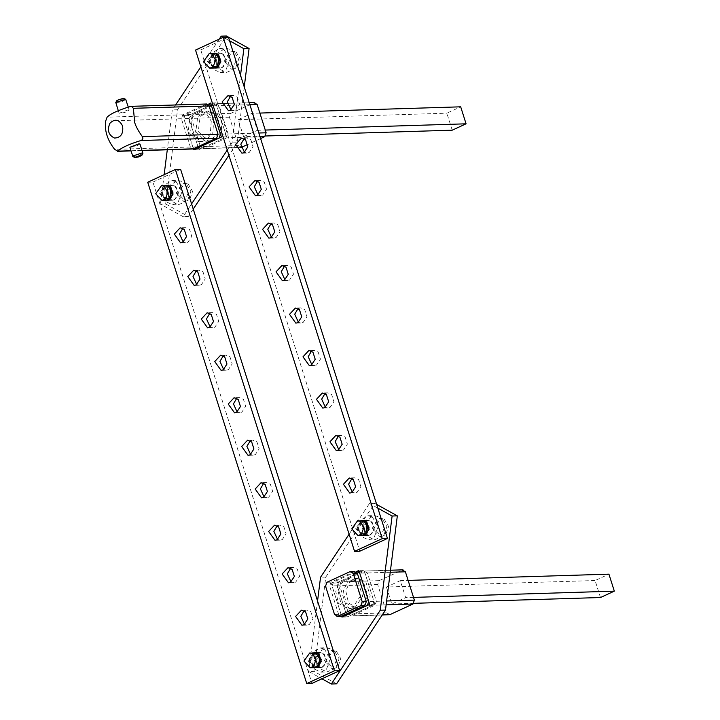 <?xml version="1.0" encoding="UTF-8"?>
<svg xmlns="http://www.w3.org/2000/svg" width="720" height="720" viewBox="0 0 720 720"><rect width="100%" height="100%" fill="white"/><g stroke="black" fill="none" stroke-linecap="round" stroke-linejoin="round"><path stroke-width="0.54" stroke-dasharray="3.6 2.7" d="M142.884 153.486L138.492 155.718L132.975 156.627M452.232 130.185L446.841 113.193L460.683 106.821M243.576 136.674L257.418 130.302L252.027 113.31L238.185 119.682L243.576 136.674L265.59 135.99M238.185 119.682L446.841 113.193M257.418 130.302L265.275 130.059M259.884 113.067L252.027 113.31M260.604 138.573L247.815 144.459M240.984 147.483L202.86 148.671M202.932 148.671L203.661 148.482L200.457 146.709L191.475 118.386L192.879 114.489L215.955 103.869L219.159 105.642L228.141 133.965L226.737 137.862L203.661 148.482L241.659 147.303L238.446 145.53L229.464 117.207L230.877 113.31L254.745 102.501M253.944 102.69L216.684 103.68M215.082 139.941L221.508 131.301L221.346 120.861L217.053 114.021L209.34 111.06L200.151 116.568L198.27 131.49L207.927 141.093L210.276 141.3L205.497 141.174L195.84 131.562L197.712 116.64L206.901 111.132L214.614 114.102L218.907 120.942L217.89 134.388L207.846 141.372M216.72 105.714L213.516 103.95L190.449 114.57L189.036 118.467L198.018 146.79L201.231 148.554L224.298 137.934L225.711 134.037L216.72 105.714L211.509 105.876M214.254 103.761L208.296 104.112L185.229 114.732L183.825 118.629L192.807 146.952L194.022 148.59M200.493 148.743L196.011 148.716M213.687 121.104L209.403 114.264L201.681 111.294L192.501 116.802L190.62 131.724L200.277 141.336L202.626 141.534L212.67 134.55L213.687 121.104M211.257 121.176L210.24 134.622L200.196 141.606L197.847 141.408L188.19 131.805L190.062 116.883L199.251 111.366L206.964 114.336L211.257 121.176M123.849 98.388L120.789 100.242L116.775 100.629M115.758 102.654L121.419 101.907L125.847 99.459M128.205 109.818L119.124 113.283L124.785 112.527L129.213 110.079L128.205 109.818M206.595 103.995L182.799 114.804L181.386 118.701L190.368 147.024L193.581 148.797M139.995 144.063L135.567 146.511L129.906 147.267M188.19 184.032L192.591 191.412L189.603 199.674L185.49 201.366L177.822 193.167L184.923 183.222L188.19 184.032M236.007 51.84L240.399 59.229L237.411 67.491L233.298 69.174L225.63 60.984L232.731 51.03L236.007 51.84M234.261 51.894L230.994 51.084L223.893 61.038L231.561 69.228L235.674 67.545L238.662 59.283L234.261 51.894M207.855 104.319L182.925 115.794L193.41 148.86M188.136 115.632L215.82 102.888L226.602 136.872L198.918 149.616L188.136 115.632L182.925 115.794M215.82 102.888L210.609 103.05M226.602 136.872L221.391 137.034M193.707 149.778L198.918 149.616M213.705 68.121L207.441 61.434L213.237 53.307M215.46 55.206L216.405 65.637L213.66 66.762L208.548 61.299L213.282 54.666L215.46 55.206M213.66 66.762L214.947 66.717L209.835 61.254L214.569 54.621L216.747 55.161L218.772 57.195M214.344 68.058L208.728 61.389L213.885 53.325M222.417 53.766L226.008 59.796L223.56 66.537L220.203 67.923L213.948 61.227L219.744 53.1L222.417 53.766M223.956 49.491L229.815 59.337L225.837 70.353L220.347 72.603L213.165 69.192L210.132 61.686L212.202 52.893L219.6 48.411L223.956 49.491M235.962 60.885L231.921 70.164L226.44 72.414L219.249 69.003L216.216 61.497L218.286 52.704L225.684 48.222L230.049 49.302L233.127 51.948M165.888 200.304L159.633 193.617L165.429 185.49M167.652 187.389L168.588 197.82L165.852 198.945L160.74 193.482L165.474 186.849L167.652 187.389M165.852 198.945L167.139 198.909L162.027 193.446L166.761 186.813L168.939 187.353L170.964 189.378M166.536 200.25L160.92 193.572L166.077 185.508M174.609 185.949L178.191 191.979L175.752 198.729L172.395 200.106L166.131 193.41L171.936 185.292L174.609 185.949M176.148 181.683L182.007 191.52L178.029 202.536L172.539 204.795L165.357 201.375L162.324 193.869L164.394 185.076L171.792 180.603L176.148 181.683M188.145 193.068L184.113 202.347L178.623 204.606L171.441 201.186L168.408 193.68L170.478 184.887L177.876 180.414L182.232 181.494L185.31 184.131M193.23 209.097L188.325 216.504L165.663 203.985L160.443 204.147L183.114 216.666L191.583 203.886M188.325 216.504L183.114 216.666M165.663 203.985L177.516 109.764L172.296 109.926L167.283 149.778M164.151 174.672L160.443 204.147M219.231 39.141L200.853 66.852M175.59 104.958L172.296 109.926M177.516 109.764L226.422 36M229.581 40.788L223.272 37.305M227.259 150.075L232.011 142.902L240.525 75.276M232.011 142.902L237.231 142.74L228.906 155.286M244.242 87.003L237.231 142.74M186.453 184.086L183.186 183.276L176.085 193.221L183.753 201.42L187.866 199.728L190.854 191.466L186.453 184.086M195.525 50.049L200.745 49.887L359.775 551.214M200.745 49.887L228.429 37.143M222.219 67.59L220.212 68.067L213.858 59.265L219.744 52.947L223.848 54.666L226.089 61.749L222.219 67.59M230.634 96.219L233.217 95.436L237.321 97.155L239.571 104.238L235.701 110.079L233.685 110.556L231.057 109.935M244.107 138.708L246.69 137.916L250.803 139.644L253.044 146.718L249.174 152.559L247.167 153.036L244.53 152.415M257.589 181.188L260.172 180.405L264.276 182.124L266.526 189.207L262.656 195.048L260.64 195.525L258.012 194.904M271.062 223.677L273.645 222.894L277.758 224.613L279.999 231.687L276.129 237.528L274.122 238.014L271.485 237.384M284.535 266.157L287.127 265.374L291.231 267.093L293.481 274.176L289.602 280.017L287.595 280.494L284.967 279.873M298.017 308.646L300.6 307.863L304.713 309.582L306.954 316.656L303.084 322.497L301.068 322.983L298.44 322.353M311.49 351.135L314.082 350.343L318.186 352.062L320.436 359.145L316.557 364.986L314.55 365.463L311.922 364.842M324.972 393.615L327.555 392.832L331.659 394.551L333.909 401.634L330.039 407.475L328.023 407.952L325.395 407.322M338.445 436.104L341.037 435.312L345.141 437.031L347.382 444.114L343.512 449.955L341.505 450.432L338.877 449.811M351.927 478.584L354.51 477.801L358.614 479.52L360.864 486.603L356.994 492.444L354.978 492.921L352.35 492.3M370.467 534.924L368.46 535.401L362.106 526.608L367.983 520.281L372.096 522L374.337 529.083L370.467 534.924M213.3 53.298L208.638 59.436L213.759 68.121M361.539 520.641L356.886 526.77L362.007 535.455M336.438 651.366L340.839 658.746L337.851 667.008L333.738 668.7L326.07 660.501L333.171 650.556L336.438 651.366M384.255 519.174L388.647 526.563L385.659 534.825L381.546 536.508L373.878 528.318L380.979 518.364L384.255 519.174M382.509 519.228L379.242 518.418L372.141 528.372L379.809 536.562L383.922 534.879L386.91 526.617L382.509 519.228M356.094 571.653L331.173 583.128L341.658 616.194M336.384 582.966L364.068 570.222L374.85 604.206L347.166 616.95L336.384 582.966L331.173 583.128M364.068 570.222L358.857 570.384M374.85 604.206L369.639 604.368M341.955 617.112L347.166 616.95M361.953 535.455L355.689 528.768L361.485 520.641M363.708 522.54L364.653 532.971L361.908 534.096L356.796 528.633L361.53 522L363.708 522.54M361.908 534.096L363.195 534.051L358.083 528.597L362.817 521.955L364.995 522.495L367.02 524.529M362.592 535.392L356.976 528.723L362.133 520.659M370.665 521.1L374.256 527.13L371.808 533.871L368.451 535.257L362.196 528.561L367.992 520.434L370.665 521.1M372.204 516.825L378.063 526.671L374.085 537.687L368.595 539.937L361.413 536.526L358.38 529.02L360.45 520.227L367.848 515.745L372.204 516.825M384.21 528.219L380.169 537.498L374.688 539.748L367.497 536.337L364.464 528.831L366.534 520.038L373.932 515.556L378.288 516.636L381.366 519.282M314.136 667.638L307.881 660.951L313.677 652.824M315.9 654.723L316.836 665.154L314.1 666.279L308.988 660.816L313.722 654.183L315.9 654.723M319.419 663.417L318.123 665.118L315.387 666.243L310.275 660.78L315.009 654.147L317.187 654.687L319.212 656.712M314.784 667.584L309.168 660.915L314.325 652.842M322.848 653.283L326.439 659.313L324 666.063L320.643 667.44L314.379 660.753L320.184 652.626L322.848 653.283M324.396 649.017L330.255 658.863L326.268 669.87L320.787 672.129L313.605 668.709L310.572 661.203L312.642 652.41L320.04 647.937L324.396 649.017M336.393 660.411L332.361 669.681L326.871 671.94L319.689 668.52L316.656 661.014L318.726 652.221L326.124 647.748L330.48 648.828L333.558 651.465M336.573 683.838L313.911 671.319L308.691 671.481L321.939 678.798M317.556 601.02L308.691 671.481M313.911 671.319L325.764 577.098L320.544 577.26M325.764 577.098L374.67 503.334L369.45 503.496L349.101 534.186M377.829 508.122L369.45 503.496M374.67 503.334L376.659 504.441M334.701 651.42L331.434 650.61L324.333 660.555L332.001 668.754L336.105 667.062L339.093 658.8L334.701 651.42M354.843 571.329L331.038 582.138L329.634 586.035L338.616 614.358L341.82 616.131M352.458 607.986L348.435 608.94L338.427 603.315L335.736 591.345L339.309 582.885L347.499 578.7L355.716 582.147L360.207 596.304L352.458 607.986M354.897 607.914L362.637 596.232L358.146 582.066L349.929 578.628L341.739 582.813L338.166 591.264L340.866 603.243L350.874 608.868L354.897 607.914M600.48 597.519L595.089 580.527L608.931 574.155M386.433 587.016L391.824 604.008L405.666 597.636L400.275 580.644L386.433 587.016L595.089 580.527M400.275 580.644L408.123 580.401M391.824 604.008L413.838 603.324M413.514 597.393L405.666 597.636M389.898 614.637L386.694 612.864L377.712 584.541L379.125 580.644L402.993 569.835M382.293 614.871L351.909 615.816L348.705 614.043L339.723 585.72L341.127 581.832L364.194 571.203L367.407 572.976L376.389 601.299L374.976 605.196L351.18 616.005M402.192 570.024L364.932 571.014M362.547 607.671L370.287 595.989L365.796 581.832L357.579 578.394L349.389 582.57L345.816 591.03L348.516 603.009L358.524 608.634L362.547 607.671M360.108 607.752L356.094 608.706L346.086 603.081L343.386 591.102L346.959 582.651L355.149 578.466L363.366 581.904L367.857 596.07L360.108 607.752M372.546 605.268L373.95 601.371L364.968 573.048L361.764 571.284L338.697 581.904L337.284 585.801L346.266 614.124L349.479 615.888L372.546 605.268L367.326 605.43M362.493 571.095L356.544 571.446L333.477 582.066L332.064 585.963L341.055 614.286L342.27 615.924M348.741 616.077L344.259 616.05M147.717 182.241L152.928 182.079L311.958 683.397M152.928 182.079L180.612 169.326M174.411 199.773L172.404 200.259L166.05 191.457L171.927 185.139L176.04 186.858L178.281 193.941L174.411 199.773M182.817 228.411L185.409 227.619L189.513 229.338L191.763 236.421L187.884 242.262L185.877 242.739L183.249 242.118M196.299 270.891L198.882 270.108L202.995 271.827L205.236 278.91L201.366 284.751L199.35 285.228L196.722 284.598M209.772 313.38L212.364 312.588L216.468 314.307L218.718 321.39L214.839 327.231L212.832 327.708L210.204 327.087M223.254 355.86L225.837 355.077L229.941 356.796L232.191 363.879L228.321 369.72L226.305 370.197L223.677 369.576M236.727 398.349L239.319 397.557L243.423 399.285L245.664 406.359L241.794 412.2L239.787 412.677L237.159 412.056M250.209 440.829L252.792 440.046L256.896 441.765L259.146 448.848L255.276 454.689L253.26 455.166L250.632 454.545M263.682 483.318L266.265 482.535L270.378 484.254L272.619 491.328L268.749 497.169L266.742 497.655L264.105 497.025M277.155 525.798L279.747 525.015L283.851 526.734L286.101 533.817L282.231 539.658L280.215 540.135L277.587 539.514M290.637 568.287L293.22 567.504L297.333 569.223L299.574 576.306L295.704 582.138L293.697 582.624L291.06 581.994M304.11 610.776L306.702 609.984L310.806 611.703L313.056 618.786L309.177 624.627L307.17 625.104L304.542 624.483M322.659 667.116L320.643 667.593L314.298 658.791L320.175 652.473L324.288 654.192L326.529 661.275L322.659 667.116M165.483 185.49L160.83 191.619L165.951 200.304M313.731 652.824L309.078 658.953L314.19 667.638M249.849 104.688L219.159 105.642M230.877 113.31L192.879 114.489M229.464 117.207L191.475 118.386M238.446 145.53L200.457 146.709M260.046 136.818L226.737 137.862M228.141 133.965L258.84 133.011M190.449 114.57L185.229 114.732M189.036 118.467L183.825 118.629M198.018 146.79L192.807 146.952M224.298 137.934L219.078 138.096M220.491 134.199L225.711 134.037M190.368 147.024L114.66 149.382M142.011 150.399L131.004 150.741M181.386 118.701L105.678 121.059M182.799 114.804L107.091 117.162M205.866 104.184L130.158 106.542M338.616 614.358L334.53 614.484M329.634 586.035L325.548 586.161M331.038 582.138L326.952 582.273M354.114 571.518L350.028 571.644M386.136 604.845L374.976 605.196M386.622 600.984L376.389 601.299M390.231 572.265L367.407 572.976M379.125 580.644L341.127 581.832M377.712 584.541L339.723 585.72M386.694 612.864L348.705 614.043M373.95 601.371L368.739 601.533M364.968 573.048L359.757 573.21M338.697 581.904L333.477 582.066M337.284 585.801L332.064 585.963M346.266 614.124L341.055 614.286M216.756 103.68L249.21 102.672M206.901 111.132L209.34 111.06M214.317 103.752L210.87 103.86M200.421 148.752L195.21 148.914M200.196 141.606L202.626 141.534M199.251 111.366L201.681 111.294M119.124 113.283L118.314 110.727M129.213 110.079L128.286 107.145M131.058 150.903L142.056 150.561M230.994 51.084L232.731 51.03M231.561 69.228L233.298 69.174M213.282 54.666L214.569 54.621M216.216 68.04L220.203 67.923M215.757 53.226L219.744 53.1M220.347 72.603L226.44 72.414M219.6 48.411L225.684 48.222M165.474 186.849L166.761 186.813M168.408 200.232L172.395 200.106M167.949 185.409L171.936 185.292M172.539 204.795L178.623 204.606M171.792 180.603L177.876 180.414M183.186 183.276L184.923 183.222M183.753 201.42L185.49 201.366M368.46 535.401L363.24 535.563M367.983 520.281L362.772 520.443M354.978 492.921L349.767 493.083M354.51 477.801L349.29 477.963M341.505 450.432L336.285 450.594M341.037 435.312L335.817 435.474M328.023 407.952L322.812 408.114M327.555 392.832L322.344 392.994M314.55 365.463L309.33 365.625M314.082 350.343L308.862 350.505M301.068 322.983L295.857 323.145M300.6 307.863L295.389 308.025M287.595 280.494L282.375 280.656M287.127 265.374L281.907 265.536M274.122 238.014L268.902 238.176M273.645 222.894L268.434 223.056M260.64 195.525L255.429 195.687M260.172 180.405L254.952 180.567M247.167 153.036L241.947 153.198M246.69 137.916L241.479 138.078M233.685 110.556L228.474 110.718M233.217 95.436L227.997 95.598M220.212 68.067L214.992 68.229M219.744 52.947L214.524 53.109M379.242 518.418L380.979 518.364M379.809 536.562L381.546 536.508M361.53 522L362.817 521.955M364.464 535.374L368.451 535.257M364.005 520.56L367.992 520.434M368.595 539.937L374.688 539.748M367.848 515.745L373.932 515.556M314.1 666.279L315.387 666.243M313.722 654.183L315.009 654.147M316.656 667.566L320.643 667.44M316.197 652.743L320.184 652.626M320.787 672.129L326.871 671.94M320.04 647.937L326.124 647.748M331.434 650.61L333.171 650.556M332.001 668.754L333.738 668.7M348.435 608.94L350.874 608.868M347.499 578.7L349.929 578.628M365.004 571.014L390.492 570.222M351.108 616.005L382.185 615.042M356.094 608.706L358.524 608.634M355.149 578.466L357.579 578.394M362.565 571.086L359.118 571.194M348.669 616.086L343.458 616.248M320.643 667.593L315.432 667.755M320.175 652.473L314.964 652.635M307.17 625.104L301.95 625.266M306.702 609.984L301.482 610.146M293.697 582.624L288.477 582.786M293.22 567.504L288.009 567.666M280.215 540.135L275.004 540.297M279.747 525.015L274.527 525.177M266.742 497.655L261.522 497.817M266.265 482.535L261.054 482.697M253.26 455.166L248.049 455.328M252.792 440.046L247.572 440.208M239.787 412.677L234.567 412.839M239.319 397.557L234.099 397.719M226.305 370.197L221.094 370.359M225.837 355.077L220.617 355.239M212.832 327.708L207.612 327.87M212.364 312.588L207.144 312.75M199.35 285.228L194.139 285.39M198.882 270.108L193.671 270.27M185.877 242.739L180.657 242.901M185.409 227.619L180.189 227.781M172.404 200.259L167.184 200.421M171.927 185.139L166.716 185.301"/><path stroke-width="1.08" d="M141.201 154.962L134.82 157.536L138.762 156.897L141.903 155.295L141.201 154.962M134.82 157.536L132.822 156.474L133.218 155.88L141.912 153.009L142.92 153.27L141.903 155.295M122.571 125.919C119.052 119.349 114.813 118.485 109.854 123.336C106.992 130.275 108.549 135.189 114.525 138.06C120.906 137.691 123.588 133.641 122.571 125.919M265.275 130.059L466.074 123.813L460.683 106.821L259.884 113.067M466.074 123.813L452.232 130.185L265.59 135.99M258.84 133.011L266.13 132.786L264.726 136.674L260.604 138.573M247.815 144.459L240.984 147.483M253.944 102.69L257.148 104.463L249.849 104.688M266.13 132.786L257.148 104.463M210.276 141.3L215.082 139.941M193.41 148.86L193.707 149.778L221.391 137.034L210.609 103.05L209.034 103.923M208.296 104.112L211.509 105.876L220.491 134.199L219.078 138.096L196.011 148.716L194.022 148.59M115.785 102.447L117.027 100.368L123.237 98.316L125.694 99.306L115.785 102.447L118.314 110.727M128.286 107.145L125.694 99.306M131.004 150.741L117.873 151.146L114.66 149.382C107.388 140.076 104.391 130.635 105.678 121.059L107.091 117.162C110.502 113.751 118.188 110.214 130.158 106.542L131.526 106.344L133.362 108.306L134.712 122.571C135.783 126.324 138.33 131.013 142.353 136.629C143.343 138.375 142.875 139.671 140.94 140.526C128.97 144.198 121.284 147.744 117.873 151.146L117.207 151.326M192.843 148.986L216.648 138.168L218.052 134.28L209.07 105.957L205.866 104.184M132.822 156.474L129.906 147.267L138.987 143.811L139.995 144.063L142.92 153.27M211.986 54.09L215.568 60.12L213.129 66.861L209.772 68.247L203.517 61.551L209.313 53.424L211.986 54.09M209.313 53.424L215.91 53.964L219.501 59.994L217.062 66.744L213.705 68.121L209.772 68.247M218.772 57.195L217.692 65.592L214.947 66.717M213.885 53.325L217.197 53.928L220.788 59.958L218.349 66.699L214.344 68.058M233.127 51.948L235.962 60.885M164.169 186.273L167.76 192.303L165.321 199.053L161.964 200.43L155.7 193.743L161.505 185.616L164.169 186.273M161.505 185.616L168.102 186.156L171.693 192.177L169.254 198.927L165.888 200.304L161.964 200.43M170.964 189.378L169.875 197.784L167.139 198.909M166.077 185.508L169.389 186.111L172.98 192.141L170.541 198.891L166.536 200.25M185.31 184.131L188.145 193.068M167.283 149.778L164.151 174.672M240.525 75.276L243.873 48.681L249.084 48.519L226.422 36L221.202 36.162L219.231 39.141M200.853 66.852L175.59 104.958M243.873 48.681L229.581 40.788M223.272 37.305L221.202 36.162M249.084 48.519L244.242 87.003M191.583 203.886L227.259 150.075M228.906 155.286L193.23 209.097M223.209 37.305L228.429 37.143L387.459 538.461L359.775 551.214L354.555 551.376L382.239 538.632L223.209 37.305L195.525 50.049L354.555 551.376M231.057 109.935L227.331 101.754L230.634 96.219M244.53 152.415L240.813 144.243L244.107 138.708M258.012 194.904L254.286 186.723L257.589 181.188M271.485 237.384L267.768 229.212L271.062 223.677M284.967 279.873L281.241 271.692L284.535 266.157M298.44 322.353L294.723 314.181L298.017 308.646M311.922 364.842L308.196 356.661L311.49 351.135M325.395 407.322L321.669 399.15L324.972 393.615M338.877 449.811L335.151 441.63L338.445 436.104M352.35 492.3L348.624 484.119L351.927 478.584M213.759 68.121L217.008 67.752L220.878 61.911L218.628 54.828L214.524 53.109L213.3 53.298M230.481 110.241L234.351 104.4L232.11 97.317L227.997 95.598L222.12 101.916L228.474 110.718L230.481 110.241M243.963 152.721L247.833 146.88L245.583 139.806L241.479 138.078L235.593 144.405L241.947 153.198L243.963 152.721M257.436 195.21L261.306 189.369L259.065 182.286L254.952 180.567L249.075 186.885L255.429 195.687L257.436 195.21M270.909 237.69L274.788 231.849L272.538 224.775L268.434 223.056L262.548 229.374L268.902 238.176L270.909 237.69M284.391 280.179L288.261 274.338L286.02 267.255L281.907 265.536L276.03 271.854L282.375 280.656L284.391 280.179M297.864 322.659L301.743 316.827L299.493 309.744L295.389 308.025L289.503 314.343L295.857 323.145L297.864 322.659M311.346 365.148L315.216 359.307L312.966 352.224L308.862 350.505L302.976 356.823L309.33 365.625L311.346 365.148M324.819 407.637L328.689 401.796L326.448 394.713L322.344 392.994L316.458 399.312L322.812 408.114L324.819 407.637M338.301 450.117L342.171 444.276L339.921 437.193L335.817 435.474L329.931 441.792L336.285 450.594L338.301 450.117M351.774 492.606L355.644 486.765L353.403 479.682L349.29 477.963L343.413 484.281L349.767 493.083L351.774 492.606M362.007 535.455L365.256 535.086L369.126 529.245L366.876 522.171L362.772 520.443L361.539 520.641M382.239 538.632L387.459 538.461M341.658 616.194L341.955 617.112L369.639 604.368L358.857 570.384L357.282 571.257M360.234 521.424L363.816 527.454L361.377 534.195L358.02 535.581L351.756 528.885L357.561 520.758L360.234 521.424M357.561 520.758L364.158 521.298L367.749 527.328L365.31 534.078L361.953 535.455L358.02 535.581M367.02 524.529L365.94 532.926L363.195 534.051M362.133 520.659L365.445 521.262L369.036 527.292L366.597 534.033L362.592 535.392M381.366 519.282L384.21 528.219M312.417 653.607L316.008 659.637L313.569 666.387L310.212 667.764L303.948 661.077L309.753 652.95L312.417 653.607M309.753 652.95L316.35 653.49L319.941 659.511L317.502 666.261L314.136 667.638L310.212 667.764M319.212 656.712L319.419 663.417M314.325 652.842L317.637 653.445L321.228 659.475L318.789 666.225L314.784 667.584M333.558 651.465L336.393 660.411M321.939 678.798L331.353 684L380.259 610.236L392.112 516.015L377.829 508.122M380.259 610.236L385.479 610.074L336.573 683.838L331.353 684M349.101 534.186L320.544 577.26L317.556 601.02M376.659 504.441L397.332 515.853L392.112 516.015M397.332 515.853L385.479 610.074M364.896 605.511L360.81 605.637L337.734 616.257L341.82 616.131L364.896 605.511L366.3 601.614L357.318 573.291L354.114 571.518M360.81 605.637L362.214 601.74L353.232 573.417L350.028 571.644L326.952 582.273L325.548 586.161L334.53 614.484L337.734 616.257L336.933 616.446L341.019 616.32M354.915 571.329L350.028 571.644M341.091 616.32L341.82 616.131M413.838 603.324L600.48 597.519L614.322 591.147L413.514 597.393M408.123 580.401L608.931 574.155L614.322 591.147M382.293 614.871L389.898 614.637L382.185 615.042M402.192 570.024L405.396 571.797L414.378 600.12L412.974 604.008L386.136 604.845M389.898 614.637L412.974 604.008M356.544 571.446L359.757 573.21L368.739 601.533L367.326 605.43L344.259 616.05L342.27 615.924M175.401 169.488L180.612 169.326L339.642 670.653L311.958 683.397L306.747 683.559L334.431 670.815L175.401 169.488L147.717 182.241L306.747 683.559M183.249 242.118L179.523 233.937L182.817 228.411M196.722 284.598L193.005 276.426L196.299 270.891M210.204 327.087L206.478 318.915L209.772 313.38M223.677 369.576L219.951 361.395L223.254 355.86M237.159 412.056L233.433 403.884L236.727 398.349M250.632 454.545L246.906 446.364L250.209 440.829M264.105 497.025L260.388 488.853L263.682 483.318M277.587 539.514L273.861 531.333L277.155 525.798M291.06 581.994L287.343 573.822L290.637 568.287M304.542 624.483L300.816 616.302L304.11 610.776M165.951 200.304L169.191 199.935L173.07 194.103L170.82 187.02L166.716 185.301L165.483 185.49M182.673 242.424L186.543 236.583L184.293 229.5L180.189 227.781L174.303 234.099L180.657 242.901L182.673 242.424M196.146 284.913L200.016 279.072L197.775 271.989L193.671 270.27L187.785 276.588L194.139 285.39L196.146 284.913M209.628 327.393L213.498 321.552L211.248 314.469L207.144 312.75L201.258 319.077L207.612 327.87L209.628 327.393M223.101 369.882L226.971 364.041L224.73 356.958L220.617 355.239L214.74 361.557L221.094 370.359L223.101 369.882M236.583 412.362L240.453 406.521L238.203 399.447L234.099 397.719L228.213 404.046L234.567 412.839L236.583 412.362M250.056 454.851L253.926 449.01L251.685 441.927L247.572 440.208L241.695 446.526L248.049 455.328L250.056 454.851M263.538 497.331L267.408 491.49L265.158 484.416L261.054 482.697L255.168 489.015L261.522 497.817L263.538 497.331M277.011 539.82L280.881 533.979L278.64 526.896L274.527 525.177L268.65 531.495L275.004 540.297L277.011 539.82M290.484 582.3L294.363 576.468L292.113 569.385L288.009 567.666L282.123 573.984L288.477 582.786L290.484 582.3M303.966 624.789L307.836 618.948L305.586 611.865L301.482 610.146L295.596 616.464L301.95 625.266L303.966 624.789M314.19 667.638L317.439 667.278L321.318 661.437L319.068 654.354L314.964 652.635L313.731 652.824M334.431 670.815L339.642 670.653M241.659 147.303L240.948 147.321M264.726 136.674L260.046 136.818M193.581 148.797L142.011 150.399M209.07 105.957L133.362 108.306M142.353 136.629L218.052 134.28M216.648 138.168L140.94 140.526M357.318 573.291L353.232 573.417M366.3 601.614L362.214 601.74M414.378 600.12L386.622 600.984M405.396 571.797L390.231 572.265M249.21 102.672L254.745 102.501M210.87 103.86L209.106 103.914M117.369 151.335L131.058 150.903M142.056 150.561L192.771 148.986M131.265 106.335L206.667 103.995M214.992 68.085L216.216 68.04M214.524 53.262L215.757 53.226M167.175 200.268L168.408 200.232M166.716 185.454L167.949 185.409M363.24 535.419L364.464 535.374M362.772 520.596L364.005 520.56M315.423 667.602L316.656 667.566M314.964 652.788L316.197 652.743M390.492 570.222L402.993 569.835M359.118 571.194L357.354 571.248"/></g></svg>
